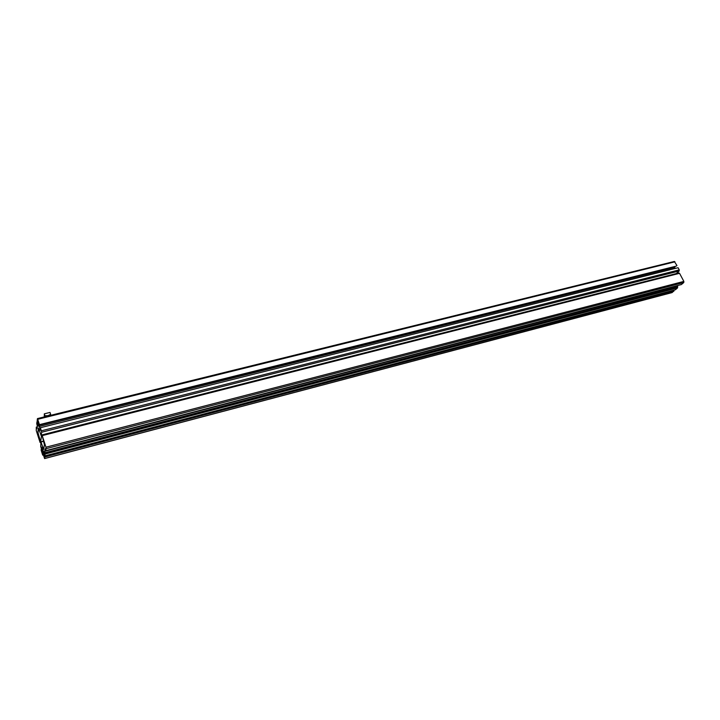 <?xml version="1.0" encoding="UTF-8"?>
<svg xmlns="http://www.w3.org/2000/svg" width="720" height="720" viewBox="0 0 720 720"><rect width="100%" height="100%" fill="white"/><g stroke="black" fill="none" stroke-linecap="round" stroke-linejoin="round"><path stroke-width="1.08" d="M674.118 261.522L37.458 418.59L37.188 420.363L38.772 426.339L37.359 423.27L38.142 422.712M38.178 433.566L37.737 432.891L38.475 427.941L41.148 435.645L41.652 432.243L40.428 427.716L40.707 429.525L40.572 430.299L40.185 429.723L39.105 424.251L38.952 425.268M37.287 426.843L36.288 427.095L37.017 428.76L37.359 426.303L36.747 423.612L37.017 421.623L37.413 422.892M37.827 433.647L40.104 442.539L36.261 430.551L36.279 427.113M676.278 273.564L679.176 270.999L679.257 269.865L41.391 430.803M40.428 427.716L678.105 267.723L679.257 269.865M674.991 268.497L674.82 267.39L39.168 426.474M674.883 266.463L674.82 267.39M676.386 266.085L39.393 425.169L39.465 424.647L676.386 266.085M37.458 418.59L39.465 424.647M674.307 261.423L676.962 265.572M37.539 421.497L37.017 421.623M41.94 435.879L41.4 435.582M43.677 441.099L40.617 441.882L41.499 435.987M38.673 428.166L38.025 432.819L40.617 441.882M43.812 441.639L43.686 441.117L40.95 441.837L43.623 449.559L44.415 444.744L41.994 434.907L45.963 447.21L45.9 450.639L45.171 448.848L44.757 451.287L45.072 455.823L43.398 450.9L44.883 456.984L44.595 458.586L42.606 452.565L43.047 453.168L43.128 452.061L41.904 447.651L41.391 447.795L41.661 449.541L40.725 446.517L40.95 441.846L43.686 441.135M50.049 415.485L45.774 416.538M44.307 413.838L44.919 415.755L47.97 415.656L50.634 414.351L50.022 412.434L44.307 413.838L44.298 416.907M50.634 414.351L50.688 415.332M44.919 415.755L44.973 416.736M678.699 273.006L679.545 273.312L683.865 281.403L683.784 282.528L46.224 448.65M42.615 452.601L41.229 449.343L41.121 450.081L42.678 455.121L42.048 451.629L42.543 449.334L41.661 449.541M42.408 448.875L41.742 449.055M41.391 447.795L41.517 447.066L41.904 447.651M44.883 456.984L674.055 290.952L671.904 292.599M674.055 290.952L673.668 290.232M44.991 455.58L44.487 455.715M677.727 285.516L677.565 287.901L675.405 289.773L45.072 455.823M45.648 449.964L44.937 450.144M45.621 449.892L44.955 450.072M683.784 282.528L681.381 284.553M668.583 289.296L669.996 288.387M665.433 290.124L666.846 289.215M42.678 455.121L43.344 454.941M41.886 435.456L41.148 435.636L41.886 435.465M679.176 270.999L41.652 432.243M40.698 429.597L40.185 429.723M674.955 261.819L37.791 419.274M38.754 425.673L38.151 425.826M38.682 425.196L37.971 425.376M38.349 423.405L37.431 423.63M38.241 423.054L37.359 423.27M37.116 428.049L36.648 428.166M37.26 427.041L36.369 427.257M37.278 426.861L36.306 427.104M683.865 281.403L45.963 447.21M679.545 273.312L42.336 435.6M43.695 441.315L41.013 441.999M42.075 447.984L41.454 448.146M672.246 292.509L44.631 458.523M44.685 453.915L43.794 454.149M44.496 453.303L43.641 453.528M44.136 452.16L43.425 452.349M677.565 287.901L45.369 453.978M677.592 287.622L45.306 453.627M677.25 286.983L669.996 288.882M663.984 290.457L45.018 452.709M677.322 285.867L670.869 287.559M663.489 289.485L44.757 451.287M681.471 284.526L45.9 450.639M667.656 289.206C667.269 290.142 668.259 289.89 670.608 288.432C670.995 287.487 670.014 287.748 667.656 289.206M667.809 288.873L670.959 287.955M664.497 290.034C664.119 290.97 665.109 290.709 667.467 289.251C667.845 288.315 666.855 288.567 664.497 290.034M664.209 290.61L664.344 289.953L667.809 288.783M678.879 272.907L41.994 434.907M672.084 292.59L44.595 458.586M681.426 284.553L45.891 450.657M667.224 289.746L670.635 288.423L670.761 287.343M664.065 290.574L667.485 289.242L667.611 288.162M663.381 289.269L663.984 290.421"/></g></svg>
